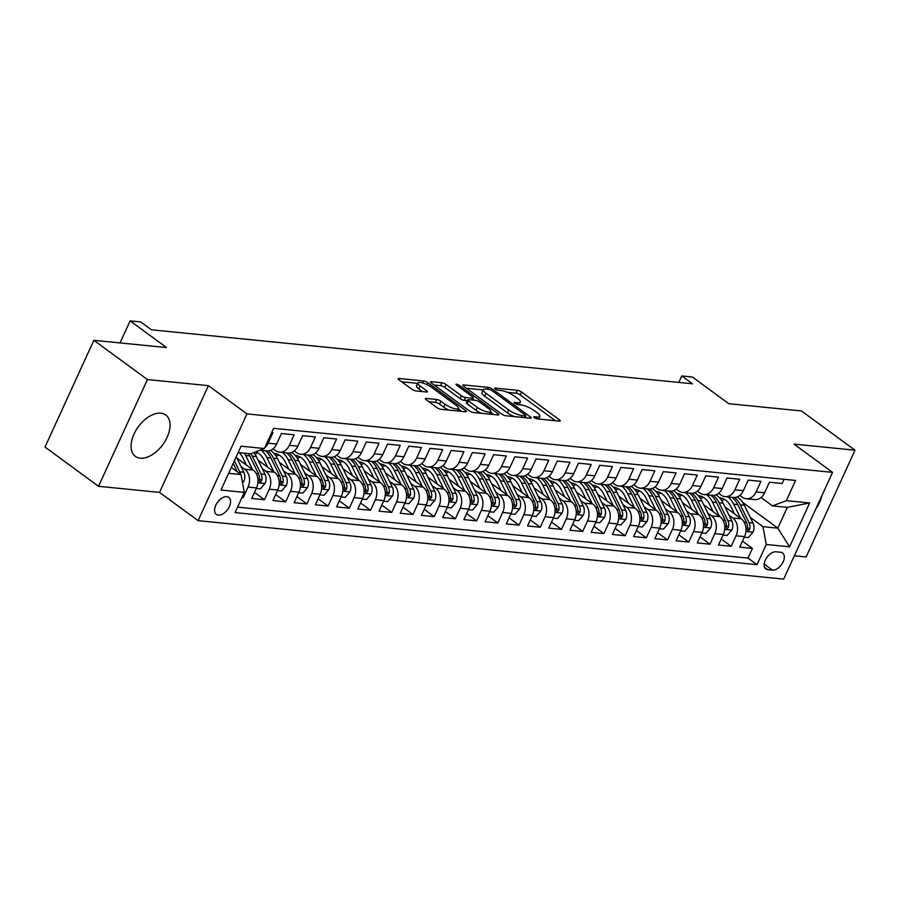 <?xml version="1.0" encoding="UTF-8"?>
<svg xmlns="http://www.w3.org/2000/svg" width="900" height="900" viewBox="0 0 900 900"><rect width="100%" height="100%" fill="white"/><g stroke="black" fill="none" stroke-linecap="round" stroke-linejoin="round"><path stroke-width="1.35" d="M534.364 417.679A2.261 0.596 24.6 0 0 537.289 418.905L559.418 421.121A3.229 0.855 24.6 0 0 560.25 420.919A3.229 0.855 24.6 0 0 559.395 419.782L521.561 392.051A3.229 0.855 24.6 0 0 517.376 390.308L495.248 388.091A2.261 0.596 24.6 0 0 494.662 388.226A2.261 0.596 24.6 0 0 495.259 389.025A2.261 0.596 24.6 0 0 498.184 390.251L501.053 390.532A10.339 2.745 24.6 0 1 514.44 396.135L517.59 398.441A10.339 2.745 24.6 0 1 520.335 402.086A10.339 2.745 24.6 0 1 517.658 402.705L514.8 402.424A2.261 0.596 24.6 0 0 514.215 402.559A2.261 0.596 24.6 0 0 514.811 403.358A2.261 0.596 24.6 0 0 517.736 404.584L520.605 404.865A10.339 2.745 24.6 0 1 533.993 410.456L537.142 412.774A10.339 2.745 24.6 0 1 539.876 416.407A10.339 2.745 24.6 0 1 537.21 417.037L534.341 416.756A2.261 0.596 24.6 0 0 533.756 416.891A2.261 0.596 24.6 0 0 534.364 417.679M140.254 458.19A25.672 15.165 126.2 0 0 165.161 441.067A25.672 15.165 126.2 0 0 165.735 414.979A25.672 15.165 126.2 0 0 160.864 413.179A25.672 15.165 126.2 0 0 135.968 430.301A25.672 15.165 126.2 0 0 135.382 456.39A25.672 15.165 126.2 0 0 140.254 458.19M815.771 509.017A25.672 15.165 126.2 0 0 821.824 495.787M218.362 515.137A10.53 6.221 126.2 0 0 228.578 508.106A10.53 6.221 126.2 0 0 228.814 497.407A10.53 6.221 126.2 0 0 226.822 496.665A10.53 6.221 126.2 0 0 216.607 503.696A10.53 6.221 126.2 0 0 216.36 514.395A10.53 6.221 126.2 0 0 218.362 515.137M426.195 398.43A3.229 0.855 24.6 0 0 425.363 398.632A3.229 0.855 24.6 0 0 426.218 399.769L436.838 407.554A3.229 0.855 24.6 0 0 441.022 409.298L465.593 411.75A3.229 0.855 24.6 0 0 466.425 411.559A3.229 0.855 24.6 0 0 465.57 410.423L427.736 382.68A3.229 0.855 24.6 0 0 423.551 380.936L398.981 378.484A3.229 0.855 24.6 0 0 398.137 378.675A3.229 0.855 24.6 0 0 398.993 379.811L411.817 389.216A3.229 0.855 24.6 0 0 416.002 390.96L426.521 392.017A3.229 0.855 24.6 0 0 427.354 391.815A3.229 0.855 24.6 0 0 426.499 390.679L420.142 386.021A8.64 2.295 24.6 0 1 417.859 382.973A8.64 2.295 24.6 0 1 423.113 383.119A8.64 2.295 24.6 0 1 431.28 387.135L456.199 405.394A8.64 2.295 24.6 0 1 458.483 408.431A8.64 2.295 24.6 0 1 453.229 408.285A8.64 2.295 24.6 0 1 445.05 404.28L440.899 401.231A3.229 0.855 24.6 0 0 436.714 399.488L426.195 398.43L425.767 399.386M794.363 555.773L806.13 556.954L855 450.202L801.461 410.951L728.786 403.706L692.381 377.021L681.773 375.952L692.482 383.805L151.447 329.794L140.749 321.941L130.14 320.884L120.038 342.923M147.42 379.553L98.539 486.304L159.536 492.401L208.417 385.65L147.42 379.553L93.87 340.312L166.545 347.569L130.14 320.884M208.417 385.65L246.96 413.899L832.556 472.365L783.675 579.116L198.09 520.65L246.96 413.899M855 450.202L794.002 444.105L832.556 472.365M501.604 414.011A3.229 0.855 24.6 0 0 505.789 415.766L530.359 418.219A3.229 0.855 24.6 0 0 531.202 418.016A3.229 0.855 24.6 0 0 530.347 416.88L492.502 389.149A3.229 0.855 24.6 0 0 488.317 387.405L463.748 384.952A3.229 0.855 24.6 0 0 462.915 385.144A3.229 0.855 24.6 0 0 463.77 386.28L501.604 414.011M497.981 414.979L473.4 412.526A3.229 0.855 24.6 0 1 469.215 410.782L431.381 383.051A3.229 0.855 24.6 0 1 430.526 381.915A3.229 0.855 24.6 0 1 431.359 381.713L441.877 382.77A3.229 0.855 24.6 0 1 446.062 384.514L461.407 395.764A3.229 0.855 24.6 0 0 465.593 397.507L472.567 398.205A3.229 0.855 24.6 0 0 473.4 398.014A3.229 0.855 24.6 0 0 472.556 396.877L456.57 385.166A2.261 0.596 24.6 0 1 455.974 384.368A2.261 0.596 24.6 0 1 457.358 384.401A2.261 0.596 24.6 0 1 459.495 385.459L497.959 413.651A3.229 0.855 24.6 0 1 498.814 414.787A3.229 0.855 24.6 0 1 497.981 414.979M98.539 486.304L45 447.064L93.87 340.312M241.987 497.464L243.225 497.588L242.257 496.879M241.02 466.493L244.766 469.238A13.162 10.024 95.7 0 1 248.051 487.058L256.534 487.912L251.708 498.442L264.442 499.714L254.475 492.401M262.238 468.608L265.984 471.364A13.162 10.024 95.7 0 1 269.269 489.184L277.751 490.027L272.925 500.558L285.66 501.829L275.692 494.527M283.455 470.734L287.201 473.479A13.162 10.024 95.7 0 1 290.486 491.299L298.969 492.142L294.142 502.673L306.877 503.944L296.91 496.642M304.661 472.849L308.419 475.594A13.162 10.024 95.7 0 1 311.704 493.414L320.186 494.257L315.36 504.787L328.095 506.059L318.127 498.757M325.879 474.964L329.636 477.709A13.162 10.024 95.7 0 1 332.91 495.529L341.404 496.384L336.577 506.914L349.312 508.185L339.345 500.873M347.096 477.079L350.854 479.835A13.162 10.024 95.7 0 1 354.127 497.655L362.621 498.499L357.795 509.029L370.53 510.3L360.562 502.999M368.314 479.205L372.071 481.95A13.162 10.024 95.7 0 1 375.345 499.77L383.839 500.614L379.012 511.144L391.748 512.415L381.78 505.114M389.531 481.32L393.289 484.065A13.162 10.024 95.7 0 1 396.562 501.885L405.056 502.74L400.23 513.27L412.965 514.541L402.998 507.229M410.749 483.435L414.495 486.191A13.162 10.024 95.7 0 1 417.78 504.011L426.274 504.855L421.447 515.385L434.183 516.656L424.215 509.344M431.966 485.561L435.713 488.306A13.162 10.024 95.7 0 1 438.998 506.126L447.491 506.97L442.665 517.5L455.4 518.771L445.433 511.47M453.184 487.676L456.93 490.421A13.162 10.024 95.7 0 1 460.215 508.241L468.709 509.085L463.882 519.615L476.618 520.886L466.65 513.585M474.401 489.791L478.147 492.536A13.162 10.024 95.7 0 1 481.433 510.356L489.926 511.211L485.1 521.741L497.835 523.012L487.868 515.7M495.619 491.906L499.365 494.662A13.162 10.024 95.7 0 1 502.65 512.483L511.132 513.326L506.317 523.856L519.041 525.127L509.074 517.826M516.836 494.032L520.582 496.777A13.162 10.024 95.7 0 1 523.868 514.597L532.35 515.441L527.535 525.971L540.259 527.243L530.291 519.941M538.054 496.147L541.8 498.892A13.162 10.024 95.7 0 1 545.085 516.712L553.567 517.567L548.752 528.097L561.476 529.369L551.509 522.056M559.271 498.262L563.017 501.019A13.162 10.024 95.7 0 1 566.303 518.827L574.785 519.683L569.97 530.212L582.694 531.484L572.726 524.171M580.489 500.389L584.235 503.134A13.162 10.024 95.7 0 1 587.52 520.954L596.002 521.798L591.188 532.327L603.911 533.599L593.944 526.298M601.706 502.504L605.452 505.249A13.162 10.024 95.7 0 1 608.738 523.069L617.22 523.913L612.405 534.442L625.129 535.714L615.161 528.413M622.924 504.619L626.67 507.364A13.162 10.024 95.7 0 1 629.955 525.184L638.438 526.039L633.623 536.569L646.346 537.84L636.379 530.528M644.141 506.734L647.887 509.49A13.162 10.024 95.7 0 1 651.173 527.31L659.655 528.154L654.84 538.684L667.564 539.955L657.596 532.654M665.359 508.86L669.105 511.605A13.162 10.024 95.7 0 1 672.39 529.425L680.873 530.269L676.046 540.799L688.781 542.07L678.814 534.769M686.576 510.975L690.322 513.72A13.162 10.024 95.7 0 1 693.607 531.54L702.09 532.384L697.264 542.925L709.999 544.196L700.031 536.884M707.783 513.09L711.54 515.846A13.162 10.024 95.7 0 1 714.825 533.655L723.308 534.51L718.481 545.04L731.216 546.311L736.043 535.781A13.162 10.024 -84.3 0 0 732.758 517.961L729 515.216M721.249 538.999L731.216 546.311M784.08 479.295L782.156 483.514L769.421 482.243L764.606 492.772A13.162 10.024 -84.3 0 1 754.729 499.59L746.246 498.746A13.162 10.024 -84.3 0 0 756.113 491.929L760.939 481.387L748.204 480.127L743.389 490.657A13.162 10.024 -84.3 0 1 733.511 497.475L725.029 496.631A13.162 10.024 95.7 0 1 721.046 495.067L718.605 493.279M725.029 496.631A13.162 10.024 95.7 0 0 734.895 489.803L739.721 479.272L726.986 478.001L722.171 488.531A13.162 10.024 -84.3 0 1 712.294 495.36L703.811 494.505A13.162 10.024 95.7 0 1 699.829 492.952L697.387 491.164M703.811 494.505A13.162 10.024 95.7 0 0 713.678 487.688L718.504 477.157L705.769 475.886L700.954 486.416A13.162 10.024 -84.3 0 1 691.076 493.234L682.594 492.39A13.162 10.024 95.7 0 1 678.611 490.826L676.17 489.049M682.594 492.39A13.162 10.024 95.7 0 0 692.46 485.572L697.286 475.043L684.551 473.771L679.736 484.301A13.162 10.024 -84.3 0 1 669.859 491.119L661.376 490.275A13.162 10.024 95.7 0 1 657.394 488.711L654.964 486.923M661.376 490.275A13.162 10.024 95.7 0 0 671.242 483.446L676.069 472.916L663.334 471.645L658.519 482.175A13.162 10.024 -84.3 0 1 648.641 489.004L640.159 488.16A13.162 10.024 95.7 0 1 636.176 486.596L633.746 484.808M640.159 488.16A13.162 10.024 95.7 0 0 650.036 481.331L654.851 470.801L642.127 469.53L637.301 480.06A13.162 10.024 -84.3 0 1 627.424 486.889L618.941 486.034A13.162 10.024 95.7 0 1 614.959 484.481L612.529 482.692M618.941 486.034A13.162 10.024 95.7 0 0 628.819 479.216L633.634 468.686L620.91 467.415L616.084 477.945A13.162 10.024 -84.3 0 1 606.206 484.762L597.724 483.919A13.162 10.024 95.7 0 1 593.741 482.355L591.311 480.566M597.724 483.919A13.162 10.024 95.7 0 0 607.601 477.101L612.416 466.571L599.692 465.3L594.866 475.83A13.162 10.024 -84.3 0 1 584.989 482.647L576.506 481.804A13.162 10.024 95.7 0 1 572.535 480.24L570.094 478.451M576.506 481.804A13.162 10.024 95.7 0 0 586.384 474.975L591.199 464.445L578.475 463.174L573.649 473.704A13.162 10.024 -84.3 0 1 563.771 480.532L555.289 479.678A13.162 10.024 95.7 0 1 551.317 478.125L548.876 476.336M555.289 479.678A13.162 10.024 95.7 0 0 565.166 472.86L569.981 462.33L557.257 461.059L552.431 471.589A13.162 10.024 -84.3 0 1 542.554 478.406L534.071 477.562A13.162 10.024 95.7 0 1 530.1 475.999L527.659 474.221M534.071 477.562A13.162 10.024 95.7 0 0 543.949 470.745L548.764 460.215L536.04 458.944L531.214 469.474A13.162 10.024 -84.3 0 1 521.336 476.291L512.854 475.447A13.162 10.024 95.7 0 1 508.882 473.884L506.441 472.095M512.854 475.447A13.162 10.024 95.7 0 0 522.731 468.619L527.546 458.089L514.822 456.817L509.996 467.348A13.162 10.024 -84.3 0 1 500.13 474.176L491.636 473.332A13.162 10.024 95.7 0 1 487.665 471.769L485.224 469.98M491.636 473.332A13.162 10.024 95.7 0 0 501.514 466.504L506.329 455.974L493.605 454.702L488.779 465.233A13.162 10.024 -84.3 0 1 478.912 472.061L470.419 471.206A13.162 10.024 95.7 0 1 466.447 469.654L464.006 467.865M470.419 471.206A13.162 10.024 95.7 0 0 480.296 464.389L485.111 453.859L472.387 452.588L467.561 463.118A13.162 10.024 -84.3 0 1 457.695 469.935L449.201 469.091A13.162 10.024 95.7 0 1 445.23 467.527L442.789 465.739M449.201 469.091A13.162 10.024 95.7 0 0 459.079 462.274L463.905 451.744L451.17 450.473L446.344 461.002A13.162 10.024 -84.3 0 1 436.478 467.82L427.984 466.976A13.162 10.024 95.7 0 1 424.012 465.412L421.571 463.624M427.984 466.976A13.162 10.024 95.7 0 0 437.861 460.147L442.688 449.618L429.952 448.346L425.126 458.876A13.162 10.024 -84.3 0 1 415.26 465.705L406.766 464.85A13.162 10.024 95.7 0 1 402.795 463.298L400.354 461.509M406.766 464.85A13.162 10.024 95.7 0 0 416.644 458.032L421.47 447.502L408.735 446.231L403.909 456.761A13.162 10.024 -84.3 0 1 394.043 463.579L385.549 462.735A13.162 10.024 95.7 0 1 381.577 461.171L379.136 459.394M385.549 462.735A13.162 10.024 95.7 0 0 395.426 455.918L400.252 445.387L387.517 444.116L382.702 454.646A13.162 10.024 -84.3 0 1 372.825 461.464L364.331 460.62A13.162 10.024 95.7 0 1 360.36 459.056L357.919 457.267M364.331 460.62A13.162 10.024 95.7 0 0 374.209 453.791L379.035 443.261L366.3 441.99L361.485 452.52A13.162 10.024 -84.3 0 1 351.608 459.349L343.114 458.505A13.162 10.024 95.7 0 1 339.142 456.941L336.701 455.152M343.114 458.505A13.162 10.024 95.7 0 0 352.991 451.676L357.817 441.146L345.082 439.875L340.267 450.405A13.162 10.024 -84.3 0 1 330.39 457.234L321.907 456.379A13.162 10.024 95.7 0 1 317.925 454.826L315.484 453.037M321.907 456.379A13.162 10.024 95.7 0 0 331.774 449.561L336.6 439.031L323.865 437.76L319.05 448.29A13.162 10.024 -84.3 0 1 309.173 455.108L300.69 454.264A13.162 10.024 95.7 0 1 296.707 452.7L294.266 450.911M300.69 454.264A13.162 10.024 95.7 0 0 310.556 447.446L315.382 436.916L302.647 435.645L297.832 446.175A13.162 10.024 -84.3 0 1 287.955 452.993L279.472 452.149A13.162 10.024 95.7 0 1 275.49 450.585L273.049 448.796M279.472 452.149A13.162 10.024 95.7 0 0 289.339 445.32L294.165 434.79L281.43 433.519L276.615 444.049A13.162 10.024 -84.3 0 1 266.738 450.877L259.988 450.202M256.534 487.912A13.162 10.024 -84.3 0 0 253.249 470.093L236.914 458.111M277.751 490.027A13.162 10.024 -84.3 0 0 274.466 472.207L258.131 460.238M298.969 492.142A13.162 10.024 -84.3 0 0 295.684 474.322L279.349 462.353M320.186 494.257A13.162 10.024 -84.3 0 0 316.901 476.438L300.566 464.468M341.404 496.384A13.162 10.024 -84.3 0 0 338.119 478.564L321.784 466.594M362.621 498.499A13.162 10.024 -84.3 0 0 359.336 480.679L343.001 468.709M383.839 500.614A13.162 10.024 -84.3 0 0 380.554 482.794L364.219 470.824M405.056 502.74A13.162 10.024 -84.3 0 0 401.771 484.92L385.436 472.939M426.274 504.855A13.162 10.024 -84.3 0 0 422.989 487.035L406.654 475.065M447.491 506.97A13.162 10.024 -84.3 0 0 444.206 489.15L427.871 477.18M468.709 509.085A13.162 10.024 -84.3 0 0 465.424 491.265L449.089 479.295M489.926 511.211A13.162 10.024 -84.3 0 0 486.641 493.391L470.306 481.41M511.132 513.326A13.162 10.024 -84.3 0 0 507.859 495.506L491.524 483.536M532.35 515.441A13.162 10.024 -84.3 0 0 529.076 497.621L512.741 485.651M553.567 517.567A13.162 10.024 -84.3 0 0 550.294 499.748L533.959 487.766M574.785 519.683A13.162 10.024 -84.3 0 0 571.511 501.863L555.176 489.892M596.002 521.798A13.162 10.024 -84.3 0 0 592.717 503.978L576.383 492.007M617.22 523.913A13.162 10.024 -84.3 0 0 613.935 506.093L597.6 494.123M638.438 526.039A13.162 10.024 -84.3 0 0 635.153 508.219L618.817 496.238M659.655 528.154A13.162 10.024 -84.3 0 0 656.37 510.334L640.035 498.364M680.873 530.269A13.162 10.024 -84.3 0 0 677.587 512.449L661.252 500.479M702.09 532.384A13.162 10.024 -84.3 0 0 698.805 514.575L682.47 502.594M723.308 534.51A13.162 10.024 -84.3 0 0 720.023 516.69L703.688 504.72M780.66 552.262L775.991 551.801A10.204 6.03 126.2 0 0 766.091 558.596A10.204 6.03 126.2 0 0 765.866 568.969A10.204 6.03 126.2 0 0 767.801 569.689L772.47 570.15A10.204 6.03 126.2 0 0 782.37 563.344A10.204 6.03 126.2 0 0 782.595 552.983A10.204 6.03 126.2 0 0 780.66 552.262M228.634 473.321L241.031 474.559L244.316 492.379L235.069 512.584L757.001 564.683L766.249 544.489L762.964 526.669L750.217 517.331M244.316 492.379L220.972 490.05L241.054 446.197L264.386 448.526L273.634 428.332L795.577 480.442L786.33 500.636L809.663 502.965L789.592 546.817L766.249 544.489M237.555 507.127L748.012 558.09L752.434 548.426L739.699 547.155L744.525 536.625A13.162 10.024 -84.3 0 0 741.24 518.805L724.905 506.835M739.822 495.394L742.264 497.183A13.162 10.024 -84.3 0 0 746.246 498.746M264.713 447.829A13.162 10.024 95.7 0 0 268.121 443.205L272.947 432.675L271.71 432.551M714.825 533.655L709.999 544.196M693.607 531.54L688.781 542.07M672.39 529.425L667.564 539.955M651.173 527.31L646.346 537.84M629.955 525.184L625.129 535.714M608.738 523.069L603.911 533.599M587.52 520.954L582.694 531.484M566.303 518.827L561.476 529.369M545.085 516.712L540.259 527.243M523.868 514.597L519.041 525.127M502.65 512.483L497.835 523.012M481.433 510.356L476.618 520.886M460.215 508.241L455.4 518.771M438.998 506.126L434.183 516.656M417.78 504.011L412.965 514.541M396.562 501.885L391.748 512.415M375.345 499.77L370.53 510.3M354.127 497.655L349.312 508.185M332.91 495.529L328.095 506.059M311.704 493.414L306.877 503.944M290.486 491.299L285.66 501.829M269.269 489.184L264.442 499.714M248.051 487.058L243.225 497.588M241.031 474.559L231.322 467.449M762.964 526.669L777.814 528.154L787.331 507.375L772.481 505.901L786.33 500.636M742.658 502.38L777.814 528.154L789.592 546.817M761.04 497.52L772.481 505.901M159.536 492.401L198.09 520.65M681.773 375.952L678.803 382.444M264.386 448.526L250.537 453.791L238.14 452.554M742.466 541.125L752.434 548.426M748.012 558.09L757.001 564.683M262.688 449.179A13.162 10.024 95.7 0 1 261.067 449.786M787.331 507.375L809.663 502.965M555.413 420.716L520.234 394.931A3.229 0.855 24.6 0 0 516.049 393.188L507.431 392.332M483.165 389.902L466.425 388.238M526.354 417.814L525.15 416.925M525.127 415.834A2.261 0.596 24.6 0 0 525.712 415.699A2.261 0.596 24.6 0 0 525.116 414.9L491.906 390.555A2.261 0.596 24.6 0 0 488.97 389.329L485.955 389.025A10.339 2.745 24.6 0 0 483.277 389.655A10.339 2.745 24.6 0 0 486.011 393.289L508.714 409.939A10.339 2.745 24.6 0 0 522.113 415.53L525.127 415.834L524.317 417.611M483.277 389.655L481.961 392.535A10.339 2.745 24.6 0 0 484.695 396.18L486.011 393.289M514.406 416.621A10.339 2.745 24.6 0 1 507.397 412.819L484.695 396.18M434.048 384.998L440.561 385.65L441.877 382.77M467.314 400.702L464.276 400.399A3.229 0.855 24.6 0 1 460.091 398.644L444.746 387.394A3.229 0.855 24.6 0 0 440.561 385.65M472.894 399.127L474.424 400.252M490.545 412.065L493.976 414.585M477.338 407.43A8.64 2.295 24.6 0 0 485.505 411.446A8.64 2.295 24.6 0 0 490.759 411.581A8.64 2.295 24.6 0 0 488.475 408.544L479.7 402.109A3.229 0.855 24.6 0 0 475.515 400.365L468.54 399.668A3.229 0.855 24.6 0 0 467.696 399.859A3.229 0.855 24.6 0 0 468.551 400.995L477.338 407.43L476.01 410.321A8.64 2.295 24.6 0 0 481.478 413.336M467.696 399.859L466.38 402.75A3.229 0.855 24.6 0 0 467.235 403.886L468.551 400.995M476.01 410.321L467.235 403.886M448.999 410.096A8.64 2.295 24.6 0 1 443.734 407.16L439.582 404.123A3.229 0.855 24.6 0 0 435.397 402.368L428.884 401.715M417.859 382.973L416.531 385.864A8.64 2.295 24.6 0 0 418.826 388.901L420.142 386.021M422.516 391.613L418.826 388.901M417.679 383.366L401.659 381.769M461.588 411.356L458.257 408.915M744.255 537.21L748.339 537.615L753.097 532.058A8.719 6.649 -84.3 0 0 753.03 523.08L744.311 505.249A25.177 19.181 -84.3 0 0 737.212 496.946M724.579 499.455A20.902 15.919 -84.3 0 0 721.778 500.782M740.644 518.366L733.702 504.191A25.177 19.181 -84.3 0 0 728.055 496.935M734.434 513.821L730.924 506.621A20.902 15.919 -84.3 0 0 719.426 497.723M732.082 497.329A25.177 19.181 95.7 0 1 737.73 504.596L746.46 522.416A8.719 6.649 95.7 0 1 747.248 529.043L748.114 531.079L749.79 529.29A8.719 6.649 -84.3 0 0 749.002 522.675L740.284 504.844A25.177 19.181 -84.3 0 0 734.535 497.509M720.551 499.05A20.902 15.919 95.7 0 1 722.633 498.499M721.395 498.094A20.902 15.919 -84.3 0 0 719.921 498.274M723.038 535.084L727.121 535.5L731.88 529.931A8.719 6.649 -84.3 0 0 731.812 520.954L723.094 503.134A25.177 19.181 -84.3 0 0 716.006 494.831M703.361 497.329A20.902 15.919 -84.3 0 0 700.56 498.668M719.426 516.251L712.485 502.076A25.177 19.181 -84.3 0 0 706.837 494.809M713.227 511.706L709.706 504.506A20.902 15.919 -84.3 0 0 698.209 495.608M710.865 495.214A25.177 19.181 95.7 0 1 716.512 502.47L725.242 520.301A8.719 6.649 95.7 0 1 726.03 526.928L726.896 528.964L728.572 527.175A8.719 6.649 -84.3 0 0 727.785 520.56L719.066 502.729A25.177 19.181 -84.3 0 0 713.317 495.394M699.334 496.924A20.902 15.919 95.7 0 1 701.415 496.384M700.178 495.968A20.902 15.919 -84.3 0 0 698.704 496.159M701.82 532.969L705.904 533.374L710.663 527.816A8.719 6.649 -84.3 0 0 710.595 518.839L701.876 501.007A25.177 19.181 -84.3 0 0 694.789 492.705M682.144 495.214A20.902 15.919 -84.3 0 0 679.354 496.553M698.209 514.125L691.268 499.95A25.177 19.181 -84.3 0 0 685.62 492.694M692.01 509.58L688.489 502.391A20.902 15.919 -84.3 0 0 676.991 493.493M689.648 493.099A25.177 19.181 95.7 0 1 695.295 500.355L704.025 518.186A8.719 6.649 95.7 0 1 704.812 524.801L705.679 526.849L707.355 525.06A8.719 6.649 -84.3 0 0 706.567 518.434L697.849 500.614A25.177 19.181 -84.3 0 0 692.1 493.267M678.116 494.809A20.902 15.919 95.7 0 1 680.197 494.269M678.96 493.853A20.902 15.919 -84.3 0 0 677.486 494.044M680.602 530.854L684.686 531.259L689.445 525.701A8.719 6.649 -84.3 0 0 689.377 516.724L680.659 498.892A25.177 19.181 -84.3 0 0 673.571 490.59M660.926 493.099A20.902 15.919 -84.3 0 0 658.136 494.426M676.991 512.01L670.05 497.835A25.177 19.181 -84.3 0 0 664.403 490.579M670.793 507.465L667.271 500.265A20.902 15.919 -84.3 0 0 655.774 491.366M668.43 490.973A25.177 19.181 95.7 0 1 674.089 498.24L682.808 516.06A8.719 6.649 95.7 0 1 683.595 522.686L684.461 524.734L686.137 522.945A8.719 6.649 -84.3 0 0 685.35 516.319L676.631 498.488A25.177 19.181 -84.3 0 0 670.883 491.152M656.899 492.694A20.902 15.919 95.7 0 1 658.98 492.142M657.742 491.738A20.902 15.919 -84.3 0 0 656.269 491.918M659.385 528.739L663.469 529.144L668.227 523.586A8.719 6.649 -84.3 0 0 668.171 514.609L659.441 496.777A25.177 19.181 -84.3 0 0 652.354 488.475M639.709 490.973A20.902 15.919 -84.3 0 0 636.919 492.311M655.774 509.895L648.832 495.72A25.177 19.181 -84.3 0 0 643.185 488.452M649.575 505.35L646.054 498.15A20.902 15.919 -84.3 0 0 634.556 489.251M647.212 488.858A25.177 19.181 95.7 0 1 652.871 496.125L661.59 513.945A8.719 6.649 95.7 0 1 662.377 520.571L663.244 522.608L664.931 520.819A8.719 6.649 -84.3 0 0 664.133 514.204L655.414 496.373A25.177 19.181 -84.3 0 0 649.665 489.037M635.681 490.567A20.902 15.919 95.7 0 1 637.762 490.027M636.525 489.623A20.902 15.919 -84.3 0 0 635.051 489.803M638.179 526.613L642.251 527.017L647.01 521.46A8.719 6.649 -84.3 0 0 646.954 512.483L638.224 494.662A25.177 19.181 -84.3 0 0 631.136 486.349M618.491 488.858A20.902 15.919 -84.3 0 0 615.701 490.196M634.556 507.769L627.615 493.594A25.177 19.181 -84.3 0 0 621.967 486.338M628.357 503.235L624.836 496.035A20.902 15.919 -84.3 0 0 613.339 487.136M625.995 486.743A25.177 19.181 95.7 0 1 631.654 493.999L640.373 511.83A8.719 6.649 95.7 0 1 641.16 518.445L642.026 520.493L643.714 518.704A8.719 6.649 -84.3 0 0 642.915 512.077L634.196 494.257A25.177 19.181 -84.3 0 0 628.447 486.923M614.464 488.452A20.902 15.919 95.7 0 1 616.556 487.912M615.308 487.496A20.902 15.919 -84.3 0 0 613.834 487.688M616.961 524.498L621.034 524.903L625.793 519.345A8.719 6.649 -84.3 0 0 625.736 510.368L617.006 492.536A25.177 19.181 -84.3 0 0 609.919 484.234M597.274 486.743A20.902 15.919 -84.3 0 0 594.484 488.081M613.339 505.654L606.398 491.479A25.177 19.181 -84.3 0 0 600.75 484.223M607.14 501.109L603.619 493.92A20.902 15.919 -84.3 0 0 592.121 485.01M604.778 484.627A25.177 19.181 95.7 0 1 610.436 491.884L619.155 509.715A8.719 6.649 95.7 0 1 619.942 516.33L620.809 518.377L622.496 516.589A8.719 6.649 -84.3 0 0 621.697 509.963L612.979 492.142A25.177 19.181 -84.3 0 0 607.23 484.796M593.246 486.338A20.902 15.919 95.7 0 1 595.339 485.798M594.09 485.381A20.902 15.919 -84.3 0 0 592.616 485.572M595.744 522.382L599.816 522.788L604.575 517.23A8.719 6.649 -84.3 0 0 604.519 508.252L595.789 490.421A25.177 19.181 -84.3 0 0 588.701 482.119M576.056 484.627A20.902 15.919 -84.3 0 0 573.266 485.955M592.121 503.539L585.18 489.364A25.177 19.181 -84.3 0 0 579.533 482.108M585.923 498.994L582.401 491.794A20.902 15.919 -84.3 0 0 570.904 482.895M583.56 482.501A25.177 19.181 95.7 0 1 589.219 489.769L597.938 507.589A8.719 6.649 95.7 0 1 598.725 514.215L599.591 516.251L601.279 514.462A8.719 6.649 -84.3 0 0 600.48 507.848L591.761 490.016A25.177 19.181 -84.3 0 0 586.012 482.681M572.04 484.223A20.902 15.919 95.7 0 1 574.121 483.671M572.873 483.266A20.902 15.919 -84.3 0 0 571.41 483.446M574.526 520.256L578.599 520.673L583.357 515.104A8.719 6.649 -84.3 0 0 583.301 506.126L574.571 488.306A25.177 19.181 -84.3 0 0 567.484 480.004M554.839 482.501A20.902 15.919 -84.3 0 0 552.049 483.84M570.904 501.424L563.962 487.249A25.177 19.181 -84.3 0 0 558.315 479.981M564.705 496.879L561.184 489.679A20.902 15.919 -84.3 0 0 549.697 480.78M562.342 480.386A25.177 19.181 95.7 0 1 568.001 487.642L576.72 505.474A8.719 6.649 95.7 0 1 577.508 512.1L578.374 514.136L580.061 512.347A8.719 6.649 -84.3 0 0 579.262 505.733L570.544 487.901A25.177 19.181 -84.3 0 0 564.795 480.566M550.822 482.096A20.902 15.919 95.7 0 1 552.904 481.556M551.655 481.14A20.902 15.919 -84.3 0 0 550.192 481.331M553.309 518.141L557.381 518.546L562.14 512.989A8.719 6.649 -84.3 0 0 562.084 504.011L553.354 486.18A25.177 19.181 -84.3 0 0 546.266 477.877M533.621 480.386A20.902 15.919 -84.3 0 0 530.831 481.725M549.686 499.298L542.745 485.123A25.177 19.181 -84.3 0 0 537.097 477.866M543.488 494.752L539.966 487.564A20.902 15.919 -84.3 0 0 528.48 478.665M541.125 478.271A25.177 19.181 95.7 0 1 546.784 485.527L555.502 503.359A8.719 6.649 95.7 0 1 556.29 509.974L557.168 512.021L558.844 510.233A8.719 6.649 -84.3 0 0 558.045 503.606L549.326 485.786A25.177 19.181 -84.3 0 0 543.577 478.44M529.605 479.981A20.902 15.919 95.7 0 1 531.686 479.441M530.438 479.025A20.902 15.919 -84.3 0 0 528.975 479.216M532.091 516.026L536.164 516.431L540.934 510.874A8.719 6.649 -84.3 0 0 540.866 501.896L532.148 484.065A25.177 19.181 -84.3 0 0 525.049 475.762M512.404 478.271A20.902 15.919 -84.3 0 0 509.614 479.599M528.469 497.183L521.539 483.007A25.177 19.181 -84.3 0 0 515.88 475.751M522.27 492.637L518.749 485.438A20.902 15.919 -84.3 0 0 507.262 476.539M519.908 476.145A25.177 19.181 95.7 0 1 525.566 483.412L534.285 501.233A8.719 6.649 95.7 0 1 535.072 507.859L535.95 509.906L537.626 508.118A8.719 6.649 -84.3 0 0 536.839 501.491L528.109 483.66A25.177 19.181 -84.3 0 0 522.36 476.325M508.387 477.866A20.902 15.919 95.7 0 1 510.469 477.315M509.22 476.91A20.902 15.919 -84.3 0 0 507.757 477.101M510.874 513.911L514.946 514.316L519.716 508.759A8.719 6.649 -84.3 0 0 519.649 499.781L510.93 481.95A25.177 19.181 -84.3 0 0 503.831 473.647M491.186 476.145A20.902 15.919 -84.3 0 0 488.396 477.484M507.251 495.067L500.321 480.892A25.177 19.181 -84.3 0 0 494.662 473.625M501.053 490.522L497.531 483.322A20.902 15.919 -84.3 0 0 486.045 474.424M498.701 474.03A25.177 19.181 95.7 0 1 504.349 481.298L513.067 499.118A8.719 6.649 95.7 0 1 513.866 505.744L514.733 507.78L516.409 505.991A8.719 6.649 -84.3 0 0 515.621 499.376L506.891 481.545A25.177 19.181 -84.3 0 0 501.142 474.21M487.17 475.74A20.902 15.919 95.7 0 1 489.251 475.2M488.002 474.795A20.902 15.919 -84.3 0 0 486.54 474.975M489.656 511.785L493.729 512.19L498.499 506.632A8.719 6.649 -84.3 0 0 498.431 497.655L489.713 479.835A25.177 19.181 -84.3 0 0 482.614 471.521M469.969 474.03A20.902 15.919 -84.3 0 0 467.179 475.369M486.034 492.941L479.104 478.766A25.177 19.181 -84.3 0 0 473.445 471.51M479.835 488.407L476.314 481.207A20.902 15.919 -84.3 0 0 464.827 472.309M477.484 471.915A25.177 19.181 95.7 0 1 483.131 479.171L491.85 497.002A8.719 6.649 95.7 0 1 492.649 503.618L493.515 505.665L495.191 503.876A8.719 6.649 -84.3 0 0 494.404 497.261L485.674 479.43A25.177 19.181 -84.3 0 0 479.925 472.095M465.952 473.625A20.902 15.919 95.7 0 1 468.034 473.085M466.785 472.669A20.902 15.919 -84.3 0 0 465.322 472.86M468.439 509.67L472.511 510.075L477.281 504.517A8.719 6.649 -84.3 0 0 477.214 495.54L468.495 477.709A25.177 19.181 -84.3 0 0 461.396 469.406M448.751 471.915A20.902 15.919 -84.3 0 0 445.961 473.254M464.816 490.826L457.886 476.651A25.177 19.181 -84.3 0 0 452.228 469.395M458.618 486.281L455.096 479.093A20.902 15.919 -84.3 0 0 443.61 470.183M456.266 469.8A25.177 19.181 95.7 0 1 461.914 477.056L470.632 494.887A8.719 6.649 95.7 0 1 471.431 501.502L472.298 503.55L473.974 501.761A8.719 6.649 -84.3 0 0 473.186 495.135L464.456 477.315A25.177 19.181 -84.3 0 0 458.707 469.969M444.735 471.51A20.902 15.919 95.7 0 1 446.816 470.97M445.567 470.554A20.902 15.919 -84.3 0 0 444.105 470.745M447.221 507.555L451.294 507.96L456.064 502.402A8.719 6.649 -84.3 0 0 455.996 493.425L447.277 475.594A25.177 19.181 -84.3 0 0 440.179 467.291M427.545 469.8A20.902 15.919 -84.3 0 0 424.744 471.127M443.599 488.711L436.669 474.536A25.177 19.181 -84.3 0 0 431.01 467.28M437.4 484.166L433.879 476.966A20.902 15.919 -84.3 0 0 422.392 468.067M435.049 467.674A25.177 19.181 95.7 0 1 440.696 474.941L449.415 492.761A8.719 6.649 95.7 0 1 450.214 499.387L451.08 501.424L452.756 499.635A8.719 6.649 -84.3 0 0 451.969 493.02L443.239 475.189A25.177 19.181 -84.3 0 0 437.49 467.854M423.517 469.395A20.902 15.919 95.7 0 1 425.599 468.844M424.35 468.439A20.902 15.919 -84.3 0 0 422.887 468.619M426.004 505.429L430.076 505.845L434.846 500.276A8.719 6.649 -84.3 0 0 434.779 491.299L426.06 473.479A25.177 19.181 -84.3 0 0 418.961 465.176M406.327 467.674A20.902 15.919 -84.3 0 0 403.526 469.012M422.381 486.596L415.451 472.421A25.177 19.181 -84.3 0 0 409.793 465.154M416.183 482.051L412.661 474.851A20.902 15.919 -84.3 0 0 401.175 465.952M413.831 465.559A25.177 19.181 95.7 0 1 419.479 472.815L428.197 490.646A8.719 6.649 95.7 0 1 428.996 497.272L429.863 499.309L431.539 497.52A8.719 6.649 -84.3 0 0 430.751 490.905L422.021 473.074A25.177 19.181 -84.3 0 0 416.272 465.739M402.3 467.269A20.902 15.919 95.7 0 1 404.381 466.729M403.132 466.312A20.902 15.919 -84.3 0 0 401.67 466.504M404.786 503.314L408.859 503.719L413.629 498.161A8.719 6.649 -84.3 0 0 413.561 489.184L404.843 471.353A25.177 19.181 -84.3 0 0 397.744 463.05M385.11 465.559A20.902 15.919 -84.3 0 0 382.309 466.897M401.164 484.47L394.234 470.295A25.177 19.181 -84.3 0 0 388.575 463.039M394.965 479.925L391.444 472.736A20.902 15.919 -84.3 0 0 379.957 463.838M392.614 463.444A25.177 19.181 95.7 0 1 398.261 470.7L406.991 488.531A8.719 6.649 95.7 0 1 407.779 495.146L408.645 497.194L410.321 495.405A8.719 6.649 -84.3 0 0 409.534 488.779L400.804 470.959A25.177 19.181 -84.3 0 0 395.055 463.613M381.082 465.154A20.902 15.919 95.7 0 1 383.164 464.614M381.915 464.197A20.902 15.919 -84.3 0 0 380.452 464.389M383.569 501.199L387.652 501.604L392.411 496.046A8.719 6.649 -84.3 0 0 392.344 487.069L383.625 469.238A25.177 19.181 -84.3 0 0 376.526 460.935M363.892 463.444A20.902 15.919 -84.3 0 0 361.091 464.782M379.946 482.355L373.016 468.18A25.177 19.181 -84.3 0 0 367.369 460.924M373.748 477.81L370.226 470.61A20.902 15.919 -84.3 0 0 358.74 461.711M371.396 461.317A25.177 19.181 95.7 0 1 377.044 468.585L385.774 486.405A8.719 6.649 95.7 0 1 386.561 493.031L387.428 495.079L389.104 493.29A8.719 6.649 -84.3 0 0 388.316 486.664L379.598 468.832A25.177 19.181 -84.3 0 0 373.838 461.498M359.865 463.039A20.902 15.919 95.7 0 1 361.946 462.488M360.709 462.082A20.902 15.919 -84.3 0 0 359.235 462.274M362.351 499.084L366.435 499.489L371.194 493.931A8.719 6.649 -84.3 0 0 371.126 484.954L362.407 467.123A25.177 19.181 -84.3 0 0 355.309 458.82M342.675 461.317A20.902 15.919 -84.3 0 0 339.874 462.656M358.729 480.24L351.799 466.065A25.177 19.181 -84.3 0 0 346.151 458.798M352.53 475.695L349.009 468.495A20.902 15.919 -84.3 0 0 337.522 459.596M350.179 459.202A25.177 19.181 95.7 0 1 355.826 466.47L364.556 484.29A8.719 6.649 95.7 0 1 365.344 490.916L366.21 492.952L367.886 491.164A8.719 6.649 -84.3 0 0 367.099 484.549L358.38 466.718A25.177 19.181 -84.3 0 0 352.631 459.382M338.647 460.912A20.902 15.919 95.7 0 1 340.729 460.373M339.491 459.968A20.902 15.919 -84.3 0 0 338.017 460.147M341.134 496.957L345.218 497.363L349.976 491.805A8.719 6.649 -84.3 0 0 349.909 482.827L341.19 465.007A25.177 19.181 -84.3 0 0 334.091 456.694M321.457 459.202A20.902 15.919 -84.3 0 0 318.656 460.541M337.511 478.114L330.581 463.95A25.177 19.181 -84.3 0 0 324.934 456.683M331.312 473.58L327.791 466.38A20.902 15.919 -84.3 0 0 316.305 457.481M328.961 457.088A25.177 19.181 95.7 0 1 334.609 464.344L343.339 482.175A8.719 6.649 95.7 0 1 344.126 488.79L344.993 490.838L346.669 489.049A8.719 6.649 -84.3 0 0 345.881 482.434L337.162 464.603A25.177 19.181 -84.3 0 0 331.414 457.267M317.43 458.798A20.902 15.919 95.7 0 1 319.511 458.257M318.274 457.841A20.902 15.919 -84.3 0 0 316.8 458.032M319.916 494.843L324 495.248L328.759 489.69A8.719 6.649 -84.3 0 0 328.691 480.713L319.973 462.881A25.177 19.181 -84.3 0 0 312.874 454.579M300.24 457.088A20.902 15.919 -84.3 0 0 297.439 458.426M316.305 475.999L309.364 461.824A25.177 19.181 -84.3 0 0 303.716 454.567M310.095 471.454L306.585 464.265A20.902 15.919 -84.3 0 0 295.088 455.355M307.744 454.973A25.177 19.181 95.7 0 1 313.391 462.229L322.121 480.06A8.719 6.649 95.7 0 1 322.909 486.675L323.775 488.723L325.451 486.934A8.719 6.649 -84.3 0 0 324.664 480.308L315.945 462.488A25.177 19.181 -84.3 0 0 310.196 455.141M296.213 456.683A20.902 15.919 95.7 0 1 298.294 456.142M297.056 455.726A20.902 15.919 -84.3 0 0 295.582 455.918M298.699 492.728L302.782 493.132L307.541 487.575A8.719 6.649 -84.3 0 0 307.474 478.598L298.755 460.766A25.177 19.181 -84.3 0 0 291.668 452.464M279.023 454.973A20.902 15.919 -84.3 0 0 276.233 456.3M295.088 473.884L288.146 459.709A25.177 19.181 -84.3 0 0 282.499 452.452M288.889 469.339L285.368 462.139A20.902 15.919 -84.3 0 0 273.87 453.24M286.526 452.846A25.177 19.181 95.7 0 1 292.174 460.114L300.904 477.934A8.719 6.649 95.7 0 1 301.691 484.56L302.558 486.608L304.234 484.808A8.719 6.649 -84.3 0 0 303.446 478.192L294.728 460.361A25.177 19.181 -84.3 0 0 288.979 453.026M274.995 454.567A20.902 15.919 95.7 0 1 277.076 454.016M275.839 453.611A20.902 15.919 -84.3 0 0 274.365 453.791M277.481 490.601L281.565 491.017L286.324 485.449A8.719 6.649 -84.3 0 0 286.256 476.471L277.537 458.651A25.177 19.181 -84.3 0 0 270.45 450.349M257.805 452.846A20.902 15.919 -84.3 0 0 255.015 454.185M273.87 471.769L266.929 457.594A25.177 19.181 -84.3 0 0 261.281 450.326M267.671 467.224L264.15 460.024A20.902 15.919 -84.3 0 0 255.69 451.834M265.309 450.731A25.177 19.181 95.7 0 1 270.956 457.988L279.686 475.819A8.719 6.649 95.7 0 1 280.474 482.445L281.34 484.481L283.016 482.692A8.719 6.649 -84.3 0 0 282.229 476.077L273.51 458.246A25.177 19.181 -84.3 0 0 267.761 450.911M255.094 452.059A20.902 15.919 95.7 0 1 255.859 451.901M256.264 488.486L260.347 488.891L265.106 483.334A8.719 6.649 -84.3 0 0 265.05 474.356L256.32 456.536A25.177 19.181 -84.3 0 0 253.845 452.531M252.653 469.642L245.711 455.468A25.177 19.181 -84.3 0 0 244.44 453.184M246.454 465.098L242.933 457.909A20.902 15.919 -84.3 0 0 239.119 452.644M248.468 453.577A25.177 19.181 95.7 0 1 249.75 455.873L258.469 473.704A8.719 6.649 95.7 0 1 259.256 480.319L260.123 482.366L261.799 480.577A8.719 6.649 -84.3 0 0 261.011 473.951L252.292 456.131A25.177 19.181 -84.3 0 0 250.898 453.656M242.55 482.794L243.889 481.219A8.719 6.649 -84.3 0 0 243.833 472.241L236.239 456.716M240.593 474.244A8.719 6.649 -84.3 0 0 239.794 471.836L234.382 460.766M233.213 463.331L237.251 471.589A8.719 6.649 95.7 0 1 237.398 471.904M244.766 469.238L253.249 470.093M265.984 471.364L274.466 472.207M287.201 473.479L295.684 474.322M308.419 475.594L316.901 476.438M329.636 477.709L338.119 478.564M350.854 479.835L359.336 480.679M372.071 481.95L380.554 482.794M393.289 484.065L401.771 484.92M414.495 486.191L422.989 487.035M435.713 488.306L444.206 489.15M456.93 490.421L465.424 491.265M478.147 492.536L486.641 493.391M499.365 494.662L507.859 495.506M520.582 496.777L529.076 497.621M541.8 498.892L550.294 499.748M563.017 501.019L571.511 501.863M584.235 503.134L592.717 503.978M605.452 505.249L613.935 506.093M626.67 507.364L635.153 508.219M647.887 509.49L656.37 510.334M669.105 511.605L677.587 512.449M690.322 513.72L698.805 514.575M711.54 515.846L720.023 516.69M732.758 517.961L741.24 518.805M756.113 491.929L764.606 492.772M268.121 443.205L276.615 444.049M289.339 445.32L297.832 446.175M310.556 447.446L319.05 448.29M331.774 449.561L340.267 450.405M352.991 451.676L361.485 452.52M374.209 453.791L382.702 454.646M395.426 455.918L403.909 456.761M416.644 458.032L425.126 458.876M437.861 460.147L446.344 461.002M459.079 462.274L467.561 463.118M480.296 464.389L488.779 465.233M501.514 466.504L509.996 467.348M522.731 468.619L531.214 469.474M543.949 470.745L552.431 471.589M565.166 472.86L573.649 473.704M586.384 474.975L594.866 475.83M607.601 477.101L616.084 477.945M628.819 479.216L637.301 480.06M650.036 481.331L658.519 482.175M671.242 483.446L679.736 484.301M692.46 485.572L700.954 486.416M713.678 487.688L722.171 488.531M734.895 489.803L743.389 490.657M736.043 535.781L744.525 536.625M764.19 564.086L772.47 570.15M764.606 567.337L767.801 569.689M536.434 418.714L537.21 417.037M514.485 403.088L514.8 402.424M516.892 404.392L517.658 402.705M494.933 388.766L495.248 388.091M516.049 393.188L517.376 390.308M520.234 394.931L521.561 392.051M558.81 421.054L559.395 419.782M534.038 417.42L534.341 416.756M463.309 385.909L463.748 384.952M487.507 389.183L488.317 387.405M491.873 390.532L492.502 389.149M529.762 418.151L530.347 416.88M507.397 412.819L508.714 409.939M521.291 417.308L522.113 415.53M430.92 382.669L431.359 381.713M444.746 387.394L446.062 384.514M460.091 398.644L461.407 395.764M464.276 400.399L465.593 397.507M471.757 399.994L472.567 398.205M458.854 386.843L459.495 385.459M497.374 414.923L497.959 413.651M435.397 402.368L436.714 399.488M439.582 404.123L440.899 401.231M443.734 407.16L445.05 404.28M425.914 391.95L426.499 390.679M398.543 379.44L398.981 378.484M422.618 382.973L423.551 380.936M426.87 384.581L427.736 382.68M464.996 411.694L465.57 410.423M745.92 531.484L752.985 532.192M740.284 504.844L744.311 505.249M733.702 504.191L737.73 504.596M749.002 522.675L753.03 523.08M744.176 522.191L746.46 522.416M747.428 527.558L749.79 529.29M724.702 529.369L731.768 530.077M719.066 502.729L723.094 503.134M712.485 502.076L716.512 502.47M727.785 520.56L731.812 520.954M722.959 520.076L725.242 520.301M726.21 525.442L728.572 527.175M703.485 527.254L710.55 527.962M697.849 500.614L701.876 501.007M691.268 499.95L695.295 500.355M706.567 518.434L710.595 518.839M701.741 517.961L704.025 518.186M704.992 523.327L707.355 525.06M682.268 525.139L689.332 525.836M676.631 498.488L680.659 498.892M670.05 497.835L674.089 498.24M685.35 516.319L689.377 516.724M680.524 515.835L682.808 516.06M683.775 521.212L686.137 522.945M661.05 523.012L668.115 523.721M655.414 496.373L659.441 496.777M648.832 495.72L652.871 496.125M664.133 514.204L668.171 514.609M659.306 513.72L661.59 513.945M662.558 519.086L664.931 520.819M639.832 520.898L646.898 521.606M634.196 494.257L638.224 494.662M627.615 493.594L631.654 493.999M642.915 512.077L646.954 512.483M638.089 511.605L640.373 511.83M641.34 516.971L643.714 518.704M618.615 518.783L625.68 519.48M612.979 492.142L617.006 492.536M606.398 491.479L610.436 491.884M621.697 509.963L625.736 510.368M616.871 509.479L619.155 509.715M620.123 514.856L622.496 516.589M597.409 516.656L604.462 517.365M591.761 490.016L595.789 490.421M585.18 489.364L589.219 489.769M600.48 507.848L604.519 508.252M595.654 507.364L597.938 507.589M598.916 512.73L601.279 514.462M576.191 514.541L583.245 515.25M570.544 487.901L574.571 488.306M563.962 487.249L568.001 487.642M579.262 505.733L583.301 506.126M574.436 505.249L576.72 505.474M577.699 510.615L580.061 512.347M554.974 512.426L562.028 513.135M549.326 485.786L553.354 486.18M542.745 485.123L546.784 485.527M558.045 503.606L562.084 504.011M553.23 503.134L555.502 503.359M556.481 508.5L558.844 510.233M533.756 510.311L540.81 511.009M528.109 483.66L532.148 484.065M521.539 483.007L525.566 483.412M536.839 501.491L540.866 501.896M532.012 501.007L534.285 501.233M535.264 506.385L537.626 508.118M512.539 508.185L519.592 508.894M506.891 481.545L510.93 481.95M500.321 480.892L504.349 481.298M515.621 499.376L519.649 499.781M510.795 498.892L513.067 499.118M514.046 504.259L516.409 505.991M491.321 506.07L498.375 506.779M485.674 479.43L489.713 479.835M479.104 478.766L483.131 479.171M494.404 497.261L498.431 497.655M489.577 496.777L491.85 497.002M492.829 502.144L495.191 503.876M470.104 503.955L477.157 504.652M464.456 477.315L468.495 477.709M457.886 476.651L461.914 477.056M473.186 495.135L477.214 495.54M468.36 494.651L470.632 494.887M471.611 500.029L473.974 501.761M448.886 501.84L455.94 502.537M443.239 475.189L447.277 475.594M436.669 474.536L440.696 474.941M451.969 493.02L455.996 493.425M447.142 492.536L449.415 492.761M450.394 497.902L452.756 499.635M427.669 499.714L434.723 500.423M422.021 473.074L426.06 473.479M415.451 472.421L419.479 472.815M430.751 490.905L434.779 491.299M425.925 490.421L428.197 490.646M429.176 495.787L431.539 497.52M406.451 497.599L413.505 498.308M400.804 470.959L404.843 471.353M394.234 470.295L398.261 470.7M409.534 488.779L413.561 489.184M404.707 488.306L406.991 488.531M407.959 493.673L410.321 495.405M385.234 495.484L392.287 496.181M379.598 468.832L383.625 469.238M373.016 468.18L377.044 468.585M388.316 486.664L392.344 487.069M383.49 486.18L385.774 486.405M386.741 491.558L389.104 493.29M364.016 493.358L371.07 494.066M358.38 466.718L362.407 467.123M351.799 466.065L355.826 466.47M367.099 484.549L371.126 484.954M362.272 484.065L364.556 484.29M365.524 489.431L367.886 491.164M342.799 491.243L349.853 491.951M337.162 464.603L341.19 465.007M330.581 463.95L334.609 464.344M345.881 482.434L349.909 482.827M341.055 481.95L343.339 482.175M344.306 487.316L346.669 489.049M321.581 489.127L328.646 489.825M315.945 462.488L319.973 462.881M309.364 461.824L313.391 462.229M324.664 480.308L328.691 480.713M319.838 479.824L322.121 480.06M323.089 485.201L325.451 486.934M300.364 487.012L307.429 487.71M294.728 460.361L298.755 460.766M288.146 459.709L292.174 460.114M303.446 478.192L307.474 478.598M298.62 477.709L300.904 477.934M301.871 483.075L304.234 484.808M279.146 484.886L286.211 485.595M273.51 458.246L277.537 458.651M266.929 457.594L270.956 457.988M282.229 476.077L286.256 476.471M277.403 475.594L279.686 475.819M280.654 480.96L283.016 482.692M257.929 482.771L264.994 483.48M252.292 456.131L256.32 456.536M245.711 455.468L249.75 455.873M261.011 473.951L265.05 474.356M256.185 473.479L258.469 473.704M259.436 478.845L261.799 480.577M242.257 481.207L243.776 481.354M239.794 471.836L243.833 472.241M538.673 419.051L539.876 416.407M519.12 404.719L520.335 402.086M524.812 417.668L525.712 415.699M472.466 400.061L473.4 398.014M489.589 414.146L490.759 411.581M457.335 410.929L458.483 408.431"/></g></svg>
